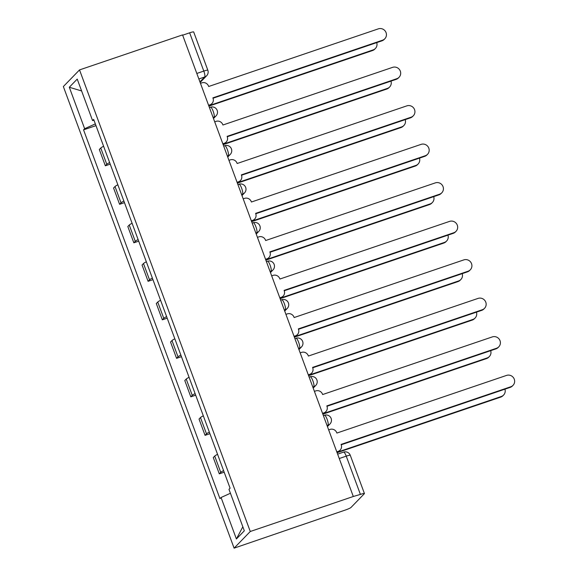 <?xml version="1.0" encoding="UTF-8"?>
<svg xmlns="http://www.w3.org/2000/svg" width="577" height="577" viewBox="0 0 577 577"><rect width="100%" height="100%" fill="white"/><g stroke="black" fill="none" stroke-linecap="round" stroke-linejoin="round"><path stroke-width="0.87" d="M339.254 458.527L346.243 456.155A5.301 0.599 159.7 0 1 350.275 455.282L364.426 493.544A5.301 0.599 159.7 0 1 364.339 493.724L350.996 507.464A5.301 0.599 159.7 0 1 345.176 510.09L234.103 548.15L250.274 531.496L79.525 69.911L182.556 34.908L353.304 496.494L250.274 531.496M79.525 69.911L63.355 86.557L234.103 548.15M364.426 493.544A5.301 0.599 159.7 0 0 360.401 494.41L346.243 456.155A5.301 1.212 -108.8 0 0 343.596 452.108L337.632 454.135M353.304 496.494L360.401 494.41M182.664 35.197L189.653 32.817A5.301 0.599 -20.3 0 1 193.677 31.951L207.828 70.214A5.301 0.599 159.7 0 0 203.804 71.079L189.653 32.817M103.608 146.262A12.182 1.378 159.7 0 0 100.766 148.022L99.323 149.501L105.353 165.794L106.788 164.315A12.182 1.378 -20.3 0 1 109.63 162.555M110.214 164.142L105.353 165.794M117.845 184.77A12.182 1.378 159.7 0 0 115.011 186.53L113.568 188.008L119.598 204.301L121.033 202.823A12.182 1.378 -20.3 0 1 123.875 201.063M124.459 202.65L119.598 204.301M132.09 223.277A12.182 1.378 159.7 0 0 129.248 225.037L127.813 226.516L133.842 242.809L135.278 241.33A12.182 1.378 -20.3 0 1 138.119 239.57M138.704 241.157L133.842 242.809M146.334 261.785A12.182 1.378 159.7 0 0 143.493 263.545L142.057 265.023L148.087 281.316L149.522 279.831A12.182 1.378 -20.3 0 1 152.364 278.078M152.948 279.665L148.087 281.316M160.579 300.292A12.182 1.378 159.7 0 0 157.737 302.052L156.302 303.531L162.332 319.824L163.767 318.338A12.182 1.378 -20.3 0 1 166.609 316.585M167.193 318.172L162.332 319.824M174.824 338.8A12.182 1.378 159.7 0 0 171.982 340.56L170.547 342.038L176.569 358.331L178.012 356.846A12.182 1.378 -20.3 0 1 180.853 355.093M181.438 356.68L176.569 358.331M189.068 377.308A12.182 1.378 159.7 0 0 186.227 379.067L184.791 380.546L190.814 396.839L192.256 395.353A12.182 1.378 -20.3 0 1 195.098 393.601M195.682 395.18L190.814 396.839M203.313 415.815A12.182 1.378 159.7 0 0 200.471 417.568L199.036 419.053L205.059 435.346L206.501 433.861A12.182 1.378 -20.3 0 1 209.343 432.108M209.927 433.688L205.059 435.346M217.558 454.323A12.182 1.378 159.7 0 0 214.716 456.075L213.281 457.561L219.303 473.847L220.746 472.368A12.182 1.378 -20.3 0 1 223.587 470.616M224.172 472.195L219.303 473.847M95.328 123.896L84.646 128.714L69.305 87.25L77.224 79.092L92.565 120.564L94.001 120.312M242.838 526.794L236.404 538.968L244.323 530.811L228.982 489.339L230.093 488.2L93.676 119.417L92.565 120.564M236.404 538.968L221.063 497.497L230.432 493.263M84.646 128.714L83.542 129.854L219.952 498.636L221.063 497.497M95.97 125.635L83.542 129.854M69.305 87.25L81.617 90.957M384.83 38.774L384.217 39.402A6.095 5.893 -135.8 0 1 381.945 40.837L213.014 98.227L212.877 97.852L382.558 40.202A6.095 5.893 44.2 0 0 385.443 31.382A6.095 5.893 44.2 0 0 378.353 28.85L208.672 86.5L208.535 86.124A5.301 5.121 44.2 0 0 201.827 82.85L200.457 83.312M208.585 105.281L209.956 104.819A5.301 5.121 44.2 0 0 211.932 103.571L211.319 104.199A5.301 5.121 -135.8 0 1 209.343 105.447L208.723 105.656M211.932 103.571A5.301 5.121 44.2 0 0 213.014 98.22M208.759 105.757L373.131 49.91A6.095 5.893 44.2 0 0 376.738 42.604M375.396 48.482L374.783 49.11A6.095 5.893 -135.8 0 1 372.518 50.545L208.903 106.132M222.83 143.788L224.201 143.327A5.301 5.121 44.2 0 0 227.259 136.727L227.122 136.36L396.803 78.71A6.095 5.893 44.2 0 0 399.688 69.882A6.095 5.893 44.2 0 0 392.598 67.358L222.917 125.007L222.78 124.632A5.301 5.121 44.2 0 0 216.072 121.358L214.702 121.819M399.068 77.282L398.455 77.909A6.095 5.893 -135.8 0 1 396.19 79.345L227.259 136.735M226.177 142.079L225.564 142.707A5.301 5.121 -135.8 0 1 223.587 143.954L222.967 144.163M413.312 115.789L412.699 116.417A6.095 5.893 -135.8 0 1 410.435 117.852L241.503 175.242L241.366 174.867L411.048 117.218A6.095 5.893 44.2 0 0 413.933 108.389A6.095 5.893 44.2 0 0 406.843 105.865L237.161 163.507L237.024 163.14A5.301 5.121 44.2 0 0 230.317 159.865L228.946 160.327M237.075 182.296L238.445 181.834A5.301 5.121 44.2 0 0 240.421 180.587L239.808 181.214A5.301 5.121 -135.8 0 1 237.832 182.462L237.212 182.671M240.421 180.587A5.301 5.121 44.2 0 0 241.503 175.235M223.003 144.264L387.369 88.418A6.095 5.893 44.2 0 0 390.982 81.112M389.641 86.99L389.028 87.617A6.095 5.893 -135.8 0 1 386.763 89.053L223.148 144.639M237.248 182.765L401.614 126.926A6.095 5.893 44.2 0 0 405.227 119.619M403.886 125.497L403.273 126.125A6.095 5.893 -135.8 0 1 401.001 127.56L237.392 183.147M427.557 154.29L426.944 154.924A6.095 5.893 -135.8 0 1 424.679 156.36L255.748 213.75L255.611 213.375L425.292 155.725A6.095 5.893 44.2 0 0 428.177 146.897A6.095 5.893 44.2 0 0 421.087 144.373L251.406 202.015L251.269 201.647A5.301 5.121 44.2 0 0 244.561 198.373L243.191 198.834M251.32 220.803L252.69 220.342A5.301 5.121 44.2 0 0 254.659 219.094L254.053 219.722A5.301 5.121 -135.8 0 1 252.077 220.969L251.457 221.179M254.659 219.094A5.301 5.121 44.2 0 0 255.748 213.742M441.802 192.797L441.189 193.432A6.095 5.893 -135.8 0 1 438.917 194.867L269.993 252.257L269.848 251.882L439.53 194.233A6.095 5.893 44.2 0 0 442.422 185.405A6.095 5.893 44.2 0 0 435.332 182.88L265.651 240.522L265.514 240.155A5.301 5.121 44.2 0 0 258.806 236.88L257.436 237.342M265.564 259.311L266.935 258.842A5.301 5.121 44.2 0 0 268.904 257.602L268.291 258.229A5.301 5.121 -135.8 0 1 266.322 259.477L265.701 259.686M268.904 257.602A5.301 5.121 44.2 0 0 269.986 252.25M456.046 231.305L455.433 231.94A6.095 5.893 -135.8 0 1 453.161 233.375L284.237 290.765L284.093 290.39L453.774 232.74A6.095 5.893 44.2 0 0 456.667 223.912A6.095 5.893 44.2 0 0 449.577 221.388L279.895 279.03L279.758 278.662A5.301 5.121 44.2 0 0 273.051 275.38L271.68 275.849M279.809 297.819L281.179 297.35A5.301 5.121 44.2 0 0 283.148 296.109L282.535 296.737A5.301 5.121 -135.8 0 1 280.566 297.984L279.946 298.194M283.148 296.109A5.301 5.121 44.2 0 0 284.23 290.758M251.493 221.272L415.858 165.433A6.095 5.893 44.2 0 0 419.472 158.127M418.13 164.005L417.517 164.633A6.095 5.893 -135.8 0 1 415.245 166.068L251.637 221.655M265.737 259.78L430.103 203.941A6.095 5.893 44.2 0 0 433.716 196.634M432.375 202.505L431.762 203.14A6.095 5.893 -135.8 0 1 429.49 204.575L265.874 260.155M279.982 298.287L444.348 242.448A6.095 5.893 44.2 0 0 447.961 235.142M446.62 241.013L446.007 241.648A6.095 5.893 -135.8 0 1 443.735 243.083L280.119 298.662M294.054 336.326L295.424 335.857A5.301 5.121 44.2 0 0 298.475 329.265L298.338 328.897L468.019 271.248A6.095 5.893 44.2 0 0 470.911 262.42A6.095 5.893 44.2 0 0 463.821 259.895L294.14 317.538L294.003 317.17A5.301 5.121 44.2 0 0 287.296 313.888L285.925 314.357M470.291 269.812L469.678 270.447A6.095 5.893 -135.8 0 1 467.406 271.875L298.482 329.272M297.393 334.617L296.78 335.244A5.301 5.121 -135.8 0 1 294.811 336.492L294.191 336.701M294.227 336.795L458.592 280.956A6.095 5.893 44.2 0 0 462.206 273.649M460.864 279.52L460.251 280.155A6.095 5.893 -135.8 0 1 457.979 281.59L294.364 337.17M484.536 308.32L483.923 308.955A6.095 5.893 -135.8 0 1 481.651 310.383L312.727 367.78L312.583 367.398L482.264 309.755A6.095 5.893 44.2 0 0 485.156 300.927A6.095 5.893 44.2 0 0 478.066 298.403L308.385 356.045L308.248 355.677A5.301 5.121 44.2 0 0 301.54 352.396L300.17 352.864M308.298 374.834L309.661 374.365A5.301 5.121 44.2 0 0 311.638 373.124L311.025 373.752A5.301 5.121 -135.8 0 1 309.048 375L308.435 375.209M311.638 373.124A5.301 5.121 44.2 0 0 312.72 367.773M308.471 375.302L472.837 319.463A6.095 5.893 44.2 0 0 476.451 312.157M475.109 318.028L474.496 318.663A6.095 5.893 -135.8 0 1 472.224 320.091L308.608 375.677M498.78 346.827L498.167 347.462A6.095 5.893 -135.8 0 1 495.895 348.89L326.964 406.287L326.827 405.905L496.508 348.263A6.095 5.893 44.2 0 0 499.401 339.435A6.095 5.893 44.2 0 0 492.311 336.91L322.63 394.553L322.493 394.185A5.301 5.121 44.2 0 0 315.785 390.903L314.415 391.372M322.543 413.341L323.906 412.872A5.301 5.121 44.2 0 0 325.882 411.625L325.269 412.259A5.301 5.121 -135.8 0 1 323.293 413.507L322.68 413.716M325.882 411.625A5.301 5.121 44.2 0 0 326.964 406.28M322.716 413.81L487.082 357.971A6.095 5.893 44.2 0 0 490.695 350.665M489.354 356.536L488.741 357.17A6.095 5.893 -135.8 0 1 486.469 358.598L322.853 414.185M513.025 385.335L512.412 385.97A6.095 5.893 -135.8 0 1 510.14 387.398L341.209 444.788L341.072 444.413L510.753 386.77A6.095 5.893 44.2 0 0 513.645 377.942A6.095 5.893 44.2 0 0 506.556 375.411L336.874 433.06L336.737 432.692A5.301 5.121 44.2 0 0 330.03 429.411L328.659 429.879M336.788 451.849L338.151 451.38A5.301 5.121 44.2 0 0 340.127 450.132L339.514 450.767A5.301 5.121 -135.8 0 1 337.538 452.015L336.925 452.224M340.127 450.132A5.301 5.121 44.2 0 0 341.209 444.788M336.961 452.318L501.326 396.478A6.095 5.893 44.2 0 0 504.933 389.165M503.598 395.043L502.985 395.678A6.095 5.893 -135.8 0 1 500.713 397.106L337.098 452.693M327.224 426.006L328.003 425.213A5.301 1.212 -108.8 0 0 327.116 419.306A5.301 1.212 -108.8 0 0 324.469 415.26L323.387 415.628M312.986 387.499L313.758 386.705A5.301 1.212 -108.8 0 0 312.878 380.798A5.301 1.212 -108.8 0 0 310.231 376.752L309.142 377.12M298.742 348.991L299.513 348.198A5.301 1.212 -108.8 0 0 298.634 342.291A5.301 1.212 -108.8 0 0 295.987 338.245L294.897 338.612M284.497 310.484L285.269 309.69A5.301 1.212 -108.8 0 0 284.389 303.783A5.301 1.212 -108.8 0 0 281.742 299.737L280.653 300.105M270.252 271.983L271.024 271.183A5.301 1.212 -108.8 0 0 270.144 265.276A5.301 1.212 -108.8 0 0 267.497 261.23L266.408 261.597M256.008 233.476L256.779 232.675A5.301 1.212 -108.8 0 0 255.899 226.768A5.301 1.212 -108.8 0 0 253.253 222.722L252.163 223.09M241.763 194.968L242.535 194.168A5.301 1.212 -108.8 0 0 241.655 188.261A5.301 1.212 -108.8 0 0 239.008 184.214L237.919 184.582M227.518 156.461L228.29 155.66A5.301 1.212 -108.8 0 0 227.41 149.753A5.301 1.212 -108.8 0 0 224.763 145.707L223.674 146.075M213.274 117.953L214.045 117.153A5.301 1.212 -108.8 0 0 213.165 111.246A5.301 1.212 -108.8 0 0 210.518 107.199L209.437 107.567M199.93 81.884L204.691 76.986A5.301 1.212 -108.8 0 0 203.804 71.079L196.815 73.452M198.856 78.97L204.691 76.986A5.301 5.121 -135.8 0 0 206.66 75.738A5.301 5.301 0 0 0 207.828 70.214M327.051 425.53L328.003 425.213A5.301 5.121 44.2 0 0 329.979 423.965A5.301 5.301 0 0 0 324.469 415.26M312.806 387.03L313.758 386.705A5.301 5.121 44.2 0 0 315.734 385.458A5.301 5.301 0 0 0 310.231 376.752M298.561 348.522L299.513 348.198A5.301 5.121 44.2 0 0 301.49 346.95A5.301 5.301 0 0 0 295.987 338.245M284.317 310.015L285.269 309.69A5.301 5.121 44.2 0 0 287.245 308.443A5.301 5.301 0 0 0 281.742 299.737M270.072 271.507L271.024 271.183A5.301 5.121 44.2 0 0 273 269.935A5.301 5.301 0 0 0 267.497 261.23M255.827 233L256.779 232.675A5.301 5.121 44.2 0 0 258.756 231.427A5.301 5.301 0 0 0 253.253 222.722M241.59 194.492L242.535 194.168A5.301 5.121 44.2 0 0 244.511 192.92A5.301 5.301 0 0 0 239.008 184.214M227.345 155.985L228.29 155.66A5.301 5.121 44.2 0 0 230.266 154.412A5.301 5.301 0 0 0 224.763 145.707M213.101 117.477L214.045 117.153A5.301 5.121 44.2 0 0 216.022 115.905A5.301 5.301 0 0 0 210.518 107.199M206.501 433.861L200.471 417.568M192.256 395.353L186.227 379.067M178.012 356.846L171.982 340.56M163.767 318.338L157.737 302.052M149.522 279.831L143.493 263.545M135.278 241.33L129.248 225.037M121.033 202.823L115.011 186.53M106.788 164.315L100.766 148.022M220.746 472.368L214.716 456.075M209.956 104.819L209.343 105.447M382.558 40.202L381.945 40.837M372.518 50.545L373.131 49.91M224.201 143.327L223.587 143.954M396.803 78.71L396.19 79.345M238.445 181.834L237.832 182.462M411.048 117.218L410.435 117.852M386.763 89.053L387.369 88.418M401.001 127.56L401.614 126.926M252.69 220.342L252.077 220.969M425.292 155.725L424.679 156.36M266.935 258.842L266.322 259.477M439.53 194.233L438.917 194.867M281.179 297.35L280.566 297.984M453.774 232.74L453.161 233.375M415.245 166.068L415.858 165.433M429.49 204.575L430.103 203.941M443.735 243.083L444.348 242.448M295.424 335.857L294.811 336.492M468.019 271.248L467.406 271.875M457.979 281.59L458.592 280.956M309.661 374.365L309.048 375M482.264 309.755L481.651 310.383M472.224 320.091L472.837 319.463M323.906 412.872L323.293 413.507M496.508 348.263L495.895 348.89M486.469 358.598L487.082 357.971M338.151 451.38L337.538 452.015M510.753 386.77L510.14 387.398M500.713 397.106L501.326 396.478M213.483 118.523L216.022 115.905M227.727 157.031L230.266 154.412M241.972 195.538L244.511 192.92M256.217 234.046L258.756 231.427M270.462 272.553L273 269.935M284.706 311.061L287.245 308.443M298.951 349.561L301.49 346.95M313.196 388.069L315.734 385.458M327.44 426.576L329.979 423.965M350.275 455.282A5.301 5.301 0 0 0 343.596 452.108M206.66 75.738L200.14 82.453"/></g></svg>
